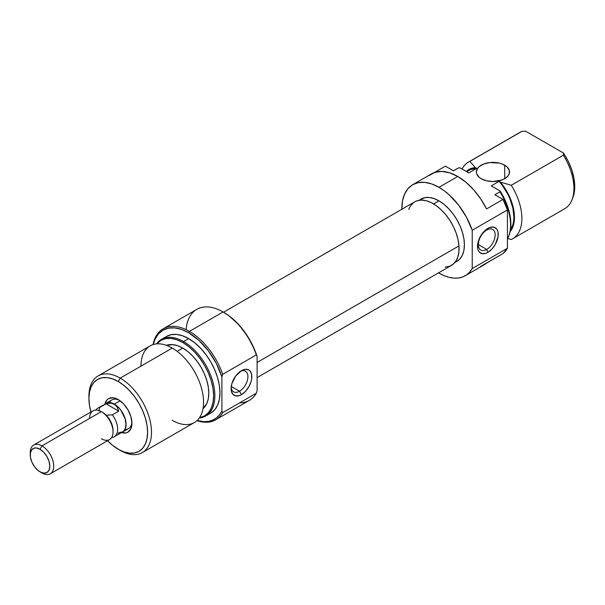 <?xml version="1.0" encoding="UTF-8"?>
<svg xmlns="http://www.w3.org/2000/svg" width="605" height="605" viewBox="0 0 605 605"><rect width="100%" height="100%" fill="white"/><g stroke="black" fill="none" stroke-linecap="round" stroke-linejoin="round"><path stroke-width="0.91" d="M486.745 249.434A11.896 6.867 120 0 0 495.155 234.869A11.896 6.867 120 0 0 486.745 230.013L487.872 228.41A14.656 8.462 -60 0 1 498.24 234.392A14.656 8.462 -60 0 1 487.872 252.345L486.745 249.434L478.336 244.579L486.745 249.434A11.896 6.867 -60 0 1 480.801 250.024A11.896 6.867 -60 0 1 478.978 240.495A11.896 6.867 -60 0 1 486.745 230.013A11.896 6.867 -60 0 1 492.689 229.424A11.896 6.867 -60 0 1 494.512 238.96A11.896 6.867 -60 0 1 486.745 249.434L487.872 252.345L491.842 249.147L495.2 244.609L498.044 236.842L498.044 232.176L497.454 230.271L496.493 228.751L493.635 227.102L489.899 227.472L487.872 228.41L482.117 233.749L479.258 238.703L477.708 243.913L477.708 248.579L478.298 250.485L479.258 252.005L482.117 253.654L485.853 253.283L487.872 252.345A14.656 8.462 -60 0 1 477.511 246.364A14.656 8.462 -60 0 1 487.872 228.41L486.745 230.013A11.896 6.867 120 0 0 478.336 244.579A11.896 6.867 120 0 0 486.745 249.434M481.225 178.732A16.592 9.582 180 0 1 476.362 171.956A16.592 9.582 180 0 1 486.609 163.1A16.592 9.582 180 0 1 504.691 165.18L504.691 178.732L508.291 175.624L509.236 173.824L509.236 170.088L506.756 166.632L502.18 163.985L499.306 163.1L489.725 162.556L483.743 163.985L479.16 166.632L477.625 168.288L476.362 171.956L476.687 173.824L479.16 177.28L481.225 178.732L486.609 180.804L492.962 181.538L502.18 179.919L504.691 178.732L504.691 165.18A16.592 9.582 180 0 1 509.554 171.956A16.592 9.582 180 0 1 499.306 180.804A16.592 9.582 180 0 1 481.225 178.732M421.004 199.075A35.952 20.759 -120 0 1 438.98 200.86L443.941 204.286L448.713 208.71L453.107 213.958L456.957 219.834L460.125 226.111L462.47 232.539L463.922 238.884L464.406 244.896L463.922 250.341L462.47 255.007L460.125 258.728L456.957 261.352A35.952 20.759 -120 0 0 462.47 232.539A35.952 20.759 -120 0 0 438.98 200.86L433.641 203.946L438.98 200.86L434.019 198.561L429.255 197.48L424.861 197.654L418.826 200.338M465.26 275.721L484.03 264.884A52.552 30.341 -120 0 0 486.564 263.107L502.997 253.624A52.552 30.341 -120 0 0 507.429 248.247L472.233 268.575A52.552 30.341 60 0 1 465.26 275.721A52.552 30.341 60 0 1 438.98 273.12A52.552 30.341 60 0 1 438.527 272.855L444.115 275.676L449.144 277.355L453.977 278.134L458.53 277.99L462.704 276.939L466.425 274.988L469.624 272.182L472.233 268.575L472.233 230.248L507.429 209.927L502.997 199.423L494.882 194.742L502.997 199.423L486.564 208.914A52.552 30.341 -120 0 0 457.758 176.471A52.552 30.341 -120 0 0 431.486 173.869L412.708 184.707A52.552 30.341 60 0 1 438.98 187.308L457.758 176.471L438.98 187.308A52.552 30.341 60 0 1 472.233 230.248L472.233 268.575L507.429 248.247L507.429 209.927A52.552 30.341 -120 0 0 502.997 199.423L486.564 208.914L480.695 198.871L473.707 189.834L465.933 182.241L457.758 176.471L449.583 172.803L441.809 171.419L434.814 172.38L428.945 175.647M455.799 169.506A44.248 25.546 60 0 1 458.575 167.91L453.485 170.844L445.378 166.163L434.292 172.561L445.378 166.163L453.485 170.844L458.575 167.91A44.248 25.546 -120 0 0 457.146 168.636L453.402 170.791M412.708 184.707L408.088 188.541L404.654 193.978L402.537 200.807L401.826 209.285A52.552 30.341 60 0 1 412.708 184.707L418.342 182.619L424.763 182.37L431.736 183.95L438.98 187.308L444.115 190.681L449.144 194.81L458.53 205.012L466.425 217.135L472.233 230.248L507.429 209.927L507.429 248.247L502.997 253.624L480.695 266.374M519.166 132.926A44.248 25.546 60 0 1 521.933 131.323A44.248 25.546 -120 0 0 520.504 132.049L468.459 162.102A44.248 25.546 60 0 1 469.888 161.376L521.933 131.323L525.639 131.209L563.535 153.088L563.331 155.228A44.248 25.546 60 0 1 571.861 200.142A44.248 25.546 60 0 1 563.331 209.421M571.861 200.142L572.761 197.941A42.652 24.623 -120 0 0 563.535 153.088L525.639 131.209L521.933 131.323L469.888 161.376L475.356 167.661L476.657 168.417L468.837 172.932L460.042 167.857L468.837 172.932L476.657 168.417L475.356 167.661L469.548 169.15L466.364 171.502A37.616 21.72 60 0 1 475.356 167.661L469.888 161.376A44.248 25.546 -120 0 0 462.091 169.037A44.248 25.546 60 0 1 468.459 162.102M510.476 229.908L512.866 224.75L513.63 221.067L513.887 217.006L512.866 208.082L509.879 198.674L507.716 194.023L502.271 185.281L499.087 181.364L500.388 182.113L503.436 186.068L508.631 194.765L510.68 199.355L513.509 208.589L514.469 217.346L514.227 221.339L512.314 228.214L510.151 231.624A37.616 21.72 60 0 0 500.388 182.113L499.087 181.364L491.268 185.879L500.063 190.961L499.964 191.808A44.248 25.546 60 0 1 508.502 236.729A44.248 25.546 60 0 1 507.429 238.967A44.248 25.546 -120 0 0 499.964 191.808L494.882 194.742L499.964 191.808L500.063 190.961L491.268 185.879L499.087 181.364A36.784 21.235 -120 0 1 510.476 229.908M470.584 169.566L476.657 168.417A36.784 21.235 -120 0 0 469.48 170.134L466.735 171.722M508.502 236.729L508.858 235.844A43.613 25.183 -120 0 0 500.063 190.961L504.63 199.181L508.049 207.749L510.174 216.257L510.892 224.311L510.174 231.534L508.805 235.973M572.292 199.007L574.001 193.925L574.75 186.658L574.001 178.528L571.801 169.937L568.254 161.316L563.535 153.088L563.331 155.228L511.278 185.274A44.248 25.546 60 0 1 512.707 238.748A44.248 25.546 60 0 1 511.278 239.474A44.248 25.546 -120 0 0 511.278 185.274L500.388 182.113L511.278 185.274L563.331 155.228A44.248 25.546 -120 0 1 564.76 208.695L512.707 238.748M507.678 238.506L511.278 239.474L507.678 238.506M458.575 167.91L460.042 167.857L458.575 167.91M414.682 201.866L416.875 200.852L421.133 200.104L425.852 200.641L430.858 202.448L435.94 205.443L440.924 209.527L445.598 214.541L449.795 220.28L453.357 226.535L456.132 233.054L458.03 239.603L458.968 245.917L257.11 362.463L458.968 245.917A36.701 21.19 -120 0 0 441.99 210.57A36.701 21.19 -120 0 0 414.765 201.82L223.532 312.225M257.11 377.603L451.466 265.391A36.701 21.19 -120 0 0 458.968 245.917L458.915 251.763L457.864 256.906L455.867 261.156L452.994 264.34L449.356 266.351L445.098 267.1M408.685 209.383L410.364 206.055L413.238 202.864M256.323 354.901L257.11 356.564A51.44 29.698 -120 0 0 223.858 312.414L223.079 311.961A52.552 30.341 60 0 1 256.323 354.901A52.552 30.341 -120 0 0 223.079 311.961L229.083 315.863L239.104 325.082L247.861 336.713L254.645 349.811L257.11 356.564L257.11 390.656L257.11 356.564L256.323 354.901L222.685 374.321L256.323 354.901M186.075 329.612A52.552 30.341 60 0 1 223.079 311.961L189.441 331.381A52.552 30.341 -120 0 0 153.05 344.593A52.552 30.341 60 0 1 163.168 328.78A52.552 30.341 60 0 1 189.441 331.381A52.552 30.341 60 0 1 222.685 374.321A52.552 30.341 -120 0 0 189.441 331.381L223.079 311.961A52.552 30.341 -120 0 0 196.806 309.359L163.168 328.78M222.685 412.64L221.906 410.977A51.44 29.698 60 0 1 197.139 420.483L203.9 421.677L208.483 421.398L212.657 420.157L216.34 417.972L219.441 414.894L221.906 410.977L221.906 376.892L221.906 410.977L222.685 412.64A52.552 30.341 60 0 1 215.713 419.794A52.552 30.341 60 0 1 196.958 420.649A52.552 30.341 -120 0 0 222.685 412.64L256.323 393.22L222.685 412.64M188.662 332.735L189.441 331.381L188.662 332.735L199 340.441L208.483 350.976L216.34 363.469L221.906 376.892L222.685 374.321L221.906 376.892A51.44 29.698 60 0 0 188.662 332.735A51.44 29.698 60 0 0 153.284 344.525L155.054 339.261L158.412 333.945L162.934 330.186L168.447 328.144L174.739 327.895L181.56 329.445L188.662 332.735M231.148 387.412A11.896 6.867 120 0 0 239.504 391.223L241.463 394.611A14.656 8.462 -60 0 1 231.095 388.629A14.656 8.462 -60 0 1 241.463 370.676L235.7 376.015L231.889 383.593L231.095 388.629L231.299 390.845L232.842 394.271L235.7 395.92L239.436 395.549L241.463 394.611L245.426 391.412L248.791 386.875L251.037 381.695L251.627 379.108L251.627 374.442L250.077 371.016L248.791 369.95L245.426 369.292L241.463 370.676A14.656 8.462 -60 0 1 251.824 376.658A14.656 8.462 -60 0 1 241.463 394.611L239.504 391.223A11.896 6.867 -60 0 1 233.56 391.813A11.896 6.867 -60 0 1 231.148 387.412M106.049 403.27A16.592 9.582 60 0 1 114.345 404.095L120.085 400.782L114.345 404.095L109.853 402.537L106.049 403.27A16.592 9.582 60 0 0 105.141 403.921L111.91 399.89A16.592 9.582 60 0 1 119.268 400.208A16.592 9.582 -120 0 0 109.513 402.507M104.937 404.042A19.36 11.177 60 0 1 118.255 399.58L113.014 397.757L108.575 398.619L106.873 400.034L104.831 404.548M231.254 386.459L239.504 391.223L231.254 386.459M183.572 341.545L182.793 342.513A43.613 25.183 60 0 1 212.378 385.143A43.613 25.183 60 0 1 199.506 417.7L204.596 415.9L208.43 412.716L211.281 408.201L213.036 402.537L213.633 395.935L213.036 388.644L211.281 380.946L208.43 373.149L204.596 365.533L199.922 358.41L194.591 352.042L188.805 346.673L182.793 342.513L183.572 341.545A44.248 25.546 60 0 1 212.484 380.537A44.248 25.546 60 0 1 205.7 415.998A44.248 25.546 60 0 1 199.31 417.987A44.248 25.546 -120 0 0 213.784 385.71A44.248 25.546 -120 0 0 183.572 341.545L188.662 338.611L183.572 341.545A44.248 25.546 -120 0 0 156.529 343.89A44.248 25.546 60 0 1 161.452 339.352A44.248 25.546 60 0 1 183.572 341.545M142.334 452.578L194.387 422.532A44.248 25.546 -120 0 0 201.17 387.071A44.248 25.546 -120 0 0 172.259 348.079L120.213 378.125L118.255 381.513A41.488 23.95 60 0 1 147.59 432.325A41.488 23.95 60 0 1 118.255 449.258L120.213 450.392A44.248 25.546 -120 0 0 151.5 432.325A44.248 25.546 -120 0 0 120.213 378.125A44.248 25.546 60 0 1 149.117 417.125A44.248 25.546 60 0 1 142.334 452.578A44.248 25.546 60 0 1 120.213 450.392L112.53 445.303L107.032 440.198M88.935 397.349A44.248 25.546 60 0 1 98.086 375.932A44.248 25.546 60 0 1 120.213 378.125L172.259 348.079A44.248 25.546 60 0 1 203.552 402.272A44.248 25.546 60 0 1 172.259 420.339M182.793 348.094L177.152 351.346L182.793 348.094L177.719 345.742L172.841 344.631L166.413 345.334A36.784 21.235 -120 0 1 182.793 348.094A36.784 21.235 -120 0 1 206.267 378.76A36.784 21.235 -120 0 1 203 408.7L206.819 403.497L208.302 398.718L208.801 393.144L208.302 386.996L206.819 380.507L204.422 373.928L201.185 367.507L197.245 361.495L192.745 356.126L187.868 351.596L182.793 348.094M210.782 413.064A44.248 25.546 -120 0 0 217.566 377.603A44.248 25.546 -120 0 0 188.662 338.611L182.551 335.775L176.683 334.444L171.275 334.663L166.534 336.418A44.248 25.546 -120 0 1 188.662 338.611L194.765 342.823L200.633 348.268L206.04 354.734L210.782 361.964L214.677 369.685L217.566 377.603L219.35 385.408L219.948 392.804L219.35 399.504L217.566 405.259L214.677 409.835L210.782 413.064L205.7 415.998M215.713 419.794L249.351 400.374A52.552 30.341 -120 0 0 256.323 393.22A52.552 30.341 60 0 1 239.671 402.839M156.876 343.859L160.983 340.358L165.657 338.626L170.988 338.414L176.773 339.73L182.793 342.513A43.613 25.183 60 0 0 156.876 343.859M140.965 366.138A44.248 25.546 60 0 1 172.259 348.079A44.248 25.546 -120 0 0 150.131 345.886L98.086 375.932M91.151 412.701L89.487 405.38L88.92 398.453L89.487 392.169L91.151 386.776L93.866 382.489L97.511 379.456L101.958 377.815L107.032 377.611L112.53 378.859L118.255 381.513L123.98 385.468L129.478 390.573L134.552 396.63L138.999 403.414L142.644 410.651L145.359 418.07L147.023 425.391L147.59 432.325L147.023 438.602L145.359 443.994L142.644 448.29L138.999 451.315L134.552 452.964L129.478 453.16L123.98 451.912L118.255 449.258A41.488 23.95 60 0 1 107.539 440.735M120.924 432.431L125.863 432.923L127.935 432.152L130.899 428.741L131.943 423.288L130.899 416.641L127.935 409.797L123.496 403.807L118.255 399.58A19.36 11.177 60 0 1 131.943 423.288A19.36 11.177 60 0 1 121.416 432.59M125.038 429.391A16.592 9.582 -120 0 0 131.905 422.093A16.592 9.582 60 0 1 128.51 428.627L122.641 432.015A16.592 9.582 60 0 1 121.628 432.469L122.641 432.015A16.592 9.582 60 0 0 125.182 418.72A16.592 9.582 60 0 0 114.345 404.095L118.837 407.717L120.864 410.145L125.182 418.72L125.855 421.647L125.855 426.933L124.101 430.805L122.641 432.015M120.213 378.125A44.248 25.546 -120 0 0 88.92 396.192L88.92 398.453A41.488 23.95 60 0 1 118.255 381.513L120.213 378.125M90.947 411.99A41.488 23.95 60 0 1 88.92 398.453M257.11 390.656L256.323 393.22L257.11 390.656M240.435 371.326A11.896 6.867 -60 0 1 245.448 371.213A11.896 6.867 -60 0 1 247.271 380.742A11.896 6.867 -60 0 1 239.504 391.223A11.896 6.867 120 0 0 247.899 377.202A11.896 6.867 120 0 0 240.435 371.326M118.807 432.658L122.588 431.917L124.033 430.715L125.114 429.013L125.999 424.377L125.114 418.713L120.818 410.19L118.807 407.785L114.345 404.185L110.533 403.119L106.041 403.822L110.533 403.119L114.345 404.185L117.151 406.938L118.731 411.143L106.041 403.822L99.651 407.513L99.001 411.045L99.651 407.513A16.486 9.514 -120 0 0 95.908 409.895L95.809 410.031A16.486 9.514 60 0 1 97.753 408.186A16.486 9.514 60 0 1 99.651 407.513L106.041 403.822L118.731 411.143L112.341 414.833A16.486 9.514 60 0 1 114.239 436.742A16.486 9.514 60 0 1 112.341 437.415L111.675 437.491L112.341 437.415A16.486 9.514 -120 0 0 112.341 414.833L106.223 415.211A14.739 8.508 -120 0 0 102.608 412.383L101.3 411.627A16.592 9.582 60 0 1 113.037 431.947L113.037 430.435A14.739 8.508 -120 0 0 106.223 415.211A14.739 8.508 60 0 1 113.037 430.435L113.037 431.947A16.592 9.582 -120 0 0 101.3 411.627L41.987 445.87L40.028 449.258A13.832 7.986 60 0 1 49.807 466.198A13.832 7.986 60 0 1 40.028 471.839L41.987 472.974A16.592 9.582 -120 0 0 53.716 466.198A16.592 9.582 -120 0 0 41.987 445.87A16.592 9.582 60 0 1 52.824 460.496A16.592 9.582 60 0 1 50.283 473.791A16.592 9.582 60 0 1 41.987 472.974L38.123 470.524L34.598 466.803L31.899 462.129L30.439 457.214L30.439 452.812L31.899 449.583L34.598 448.025L36.285 447.957L40.028 449.258L43.772 452.275L46.94 456.556L49.065 461.449L49.807 466.198L49.065 470.085L46.94 472.528L43.772 473.14L40.028 471.839A13.832 7.986 60 0 1 30.25 454.907A13.832 7.986 60 0 1 40.028 449.258L41.987 445.87L101.3 411.627A16.592 9.582 -120 0 0 93.004 410.803L33.683 445.053A16.592 9.582 60 0 1 41.987 445.87A16.592 9.582 -120 0 0 30.25 452.646L30.25 454.907M89.563 418.403A16.592 9.582 60 0 1 101.3 411.627M50.283 473.791L109.596 439.548A16.592 9.582 -120 0 0 113.037 431.947A16.592 9.582 60 0 1 101.3 438.723M114.239 436.742L122.588 431.917A16.486 9.514 -120 0 0 125.114 418.713A16.486 9.514 -120 0 0 114.345 404.185A16.486 9.514 -120 0 0 106.102 403.369L104.65 404.571M30.295 453.856A16.592 9.582 60 0 1 33.683 445.053M97.753 408.186L107.871 402.718L112.069 403.134L115.888 405.365L117.151 406.938L118.731 411.143L112.341 414.833L106.223 415.211L102.608 412.383M118.731 433.724L118.104 433.324M456.957 261.352L454.779 262.615M223.079 311.961L223.858 312.414M161.452 339.352L166.534 336.418M41.987 472.974L40.028 471.839"/></g></svg>

